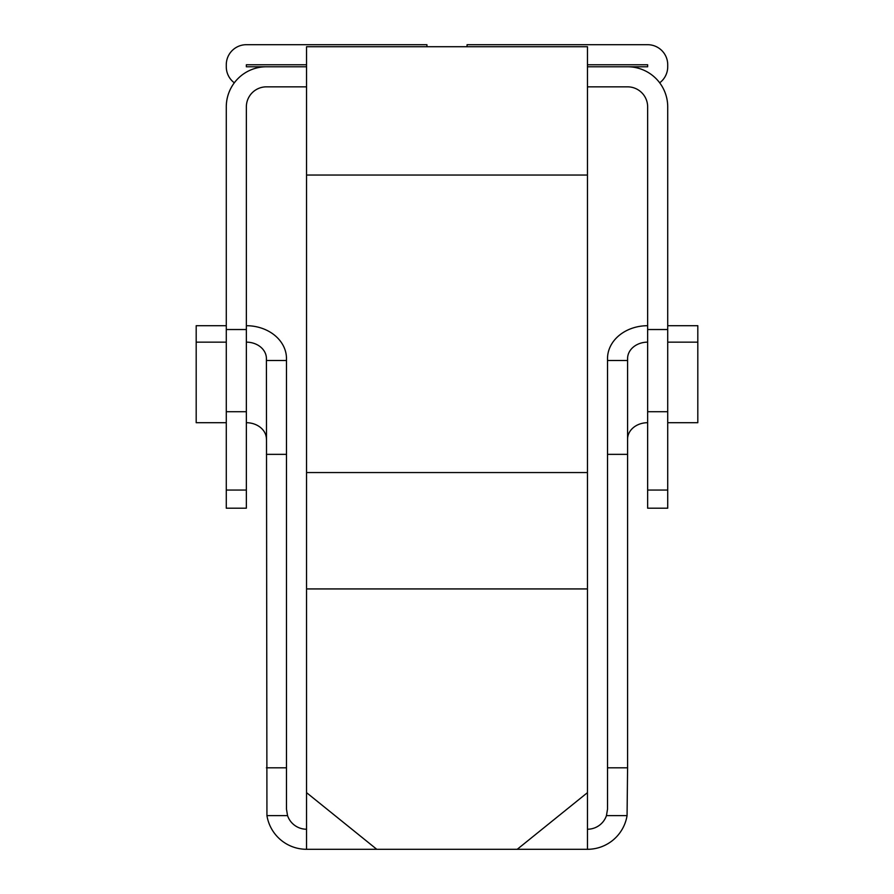 <?xml version="1.0" encoding="UTF-8"?>
<svg xmlns="http://www.w3.org/2000/svg" width="894" height="894" viewBox="0 0 894 894"><rect width="100%" height="100%" fill="white"/><g stroke="black" fill="none" stroke-linecap="round" stroke-linejoin="round"><path stroke-width="1.34" d="M246.353 325.707A40.129 32.877 180 0 1 286.482 358.583L286.482 809.171L287.544 815.619A20.07 20.07 0 0 0 306.541 829.23M226.283 342.145L196.188 342.145L196.188 325.707L226.283 325.707M246.353 422.706A20.07 16.438 180 0 1 266.412 439.144M246.353 342.145A20.07 16.438 180 0 1 266.412 358.583L266.412 360.517L286.482 360.517M306.541 64.77L246.353 64.77L246.353 66.771L266.412 66.771A40.129 40.129 0 0 0 226.283 106.9L226.283 411.709L246.353 411.709L246.353 106.9A20.07 20.07 0 0 1 266.412 86.841L306.541 86.841M587.459 86.841L627.588 86.841A20.07 20.07 0 0 1 647.647 106.9L647.647 411.709L667.717 411.709L667.717 106.9L667.717 267.418M226.283 508.194L246.353 508.194L226.283 508.194L226.283 411.709M647.647 325.707A40.129 32.877 0 0 0 607.518 358.583L607.518 809.171L606.456 815.619A20.07 20.07 0 0 1 587.459 829.23M587.459 64.77L647.647 64.77L647.647 66.771L587.459 66.771M306.541 46.711L306.541 175.045L587.459 175.045L587.459 46.711L306.541 46.711M647.647 508.194L667.717 508.194L647.647 508.194L647.647 411.709M607.518 767.812L627.588 767.812L627.063 815.619A40.129 40.129 0 0 1 587.459 849.3L306.541 849.3L306.541 175.045M376.776 849.3L306.541 792.643M306.541 66.771L266.412 66.771M647.647 342.145A20.07 16.438 0 0 0 627.588 358.583L627.588 767.812M667.717 342.145L697.812 342.145L697.812 422.706L667.717 422.706M667.717 325.707L697.812 325.707L697.812 342.145M426.93 46.711L426.93 44.7L246.353 44.7A20.07 20.07 0 0 0 226.283 64.77L226.283 66.771A20.07 20.07 0 0 0 234.317 82.818M517.224 849.3L587.459 792.643L587.459 588.934L306.541 588.934M467.07 46.711L467.07 44.7L647.647 44.7A20.07 20.07 0 0 1 667.717 64.77L667.717 66.771A20.07 20.07 0 0 1 659.683 82.818M306.541 849.3A40.129 40.129 0 0 1 266.937 815.619L266.412 360.517M196.188 342.145L196.188 422.706L226.283 422.706M226.283 490.057L246.353 490.057L246.353 508.194M647.647 490.057L667.717 490.057L667.717 508.194M266.412 86.841A20.07 20.07 0 0 0 246.353 106.9M246.353 490.057L246.353 411.709M667.717 490.057L667.717 411.709M587.459 588.934L587.459 175.045M627.588 439.144A20.07 16.438 180 0 1 647.647 422.706M587.459 849.3L587.459 792.643M667.717 106.9A40.129 40.129 0 0 0 627.588 66.771M627.588 86.841A20.07 20.07 0 0 1 647.647 106.9M226.283 106.9L226.283 267.418M226.283 329.528L246.353 329.528M607.518 360.517L627.588 360.517M607.518 454.353L627.588 454.353M266.412 454.353L286.482 454.353M266.937 815.619L287.544 815.619M266.412 767.812L286.482 767.812M606.456 815.619L627.063 815.619M587.459 472.557L306.541 472.557M647.647 329.528L667.717 329.528"/></g></svg>
